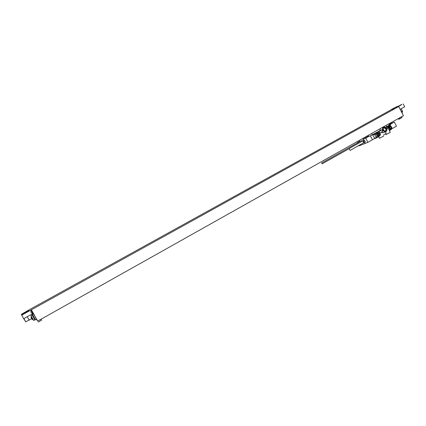 <?xml version="1.0" encoding="UTF-8"?>
<svg xmlns="http://www.w3.org/2000/svg" width="426" height="426" viewBox="0 0 426 426"><rect width="100%" height="100%" fill="white"/><g stroke="black" fill="none" stroke-linecap="round" stroke-linejoin="round"><path stroke-width="0.64" d="M381.52 127.922L403.449 115.718L398.741 106.548L396.968 107.352L401.803 104.54M390.999 109.844L30.571 309.031L21.3 314.361L23.675 318.701L33.313 313.339L33.169 313.078M397.932 118.71L398.795 119.275L399.551 118.95L401.809 117.682L401.979 116.538M399.806 108.63L399.146 107.336M399.881 108.768L399.061 107.166M398.741 106.548L21.689 315.16M398.369 106.111L396.547 106.942M396.159 107.453L401.723 104.381M396.468 106.788L392.522 109.248L390.935 109.716L396.468 106.788L392.522 109.248M28.899 310.554L29.043 310.804L22.535 314.388L22.248 313.861L28.675 310.293L28.899 310.554L22.397 314.138M23.276 313.467L26.881 311.475L23.276 313.467M31.923 318.675L25.704 321.79M32.6 314.622L35.496 319.772L32.605 314.617L32.072 314.91L34.895 319.947L32.142 315.038L31.007 315.671L33.494 320.139M35.496 319.772L36.556 319.18L35.491 319.766M33.26 313.371L33.563 313.919M23.696 318.691L25.565 321.545M31.481 309.952L37.706 321.092L36.396 319.266M36.348 319.292L36.689 319.899L36.322 319.308M32.536 314.489L33.601 313.898L36.556 319.18M31.583 310.245L31.343 309.814M32.754 313.312L33.191 313.067L31.609 310.234L30.72 311.656L31.513 313.073L30.816 311.816M31.417 312.897L32.749 313.296L31.178 310.485M37.706 321.092L380.615 128.434M402.053 116.5L401.255 116.841M399.551 118.95L399.764 117.682M400.717 117.145L399.78 117.709M39.804 319.83L41.088 319.111L41.642 320.171L38.202 322.104M31.157 315.964L31.007 315.671M401.239 108.715L402.645 111.458L402.133 111.878M402.378 113.635L402.075 111.766L400.701 110.366M403.214 103.896L404.7 106.793L400.163 109.317M392.415 109.04L390.935 109.716M368.426 136.192L365.907 137.609L370.364 135.846L372.409 139.797L367.915 142.343L359.065 145.841L358.862 145.463M390.402 122.938L391.457 123.247L394.332 122.038L396.468 126.187L392.112 128.652L391.888 128.221M374.784 138.45L374.055 138.754M359.517 141.72L358.042 142.55L357.909 142.305L359.624 141.341M359.171 140.474L359.757 141.597M390.77 122.784L388.794 123.891M368.08 135.521L361.993 138.887M357.515 142.859L357.345 142.534L357.909 142.305M357.345 142.534L359.587 141.272M367.915 142.343L365.726 138.12L363.016 139.233L362.34 138.743M362.121 141.278L361.573 140.575L321.646 163.03L322.125 163.872L321.646 163.03M364.944 142.678L365.013 142.646C365.433 141.251 364.922 140.324 363.484 139.856L363.383 139.914M365.907 137.609L363.016 139.233M391.457 123.247L389.135 124.552M369.912 136.027L372.856 134.557M372.814 134.696L370.364 135.846M378.698 131.272L380.013 130.532M387.724 126.139L389.321 124.919L388.757 123.859M389.162 124.61L391.521 123.62L390.099 124.749L390.818 126.144M388.587 125.776L390.099 124.749M368.634 136.485L365.726 138.12M394.332 122.038L391.521 123.62M391.616 128.817L391.867 128.301M390.743 126.117L390.051 124.77M372.361 139.707L374.704 138.493M385.732 127.23L387.601 126.187M376.653 137.822L374.986 138.477L374.534 138.216L372.872 135.01L373.016 134.382L380.051 130.606M379.081 131.389L381.978 129.861L382.708 131.336L379.838 132.848L379.081 131.389L374.64 133.716L374.497 134.344L376.616 137.827L378.943 136.538L379.566 135.745M390.876 129.296L391.276 129.557L389.38 130.628M386.089 127.518L389.194 125.521L389.289 126.24L388.224 126.841L387.926 127.598L388.874 129.435L390.381 129.488M386.015 127.449L386.744 126.943L385.865 127.326M383.379 127.161L381.595 127.906C380.466 128.242 379.917 129.078 379.955 130.42L381.978 129.861M380.455 130.489L377.148 132.262L380.285 130.574L379.955 130.42M383.853 136.006L379.502 138.242M389.311 130.489L390.275 132.364L385.945 134.589M381.771 131.826L382.069 132.55L384.05 132.406M378.229 132.662L376.84 132.475M378.07 132.758L377.681 132.917C376.653 133.29 376.355 134.068 376.786 135.26L378.389 136.182L378.922 135.969M389.289 126.24L388.075 127.885M388.224 126.841L387.591 126.964L387.926 127.598M385.455 131.868L386.244 133.397L383.352 135.037M388.874 129.435L389.316 130.308L390.834 129.307C391.824 128.94 392.117 128.167 391.702 126.996M389.023 129.722L389.79 129.882M390.019 126.08L389.295 125.484L387.527 126.218M382.75 130.484L385.269 131.911C386.861 131.341 387.325 130.127 386.659 128.285L384.076 126.868C382.532 127.465 382.085 128.673 382.75 130.484M386.904 128.934L387.884 128.306L387.133 126.852M381.765 132.96L382.165 132.731M383.799 130.745L383.112 129.051M383.799 130.228L383.214 129.131M383.304 130.143C382.889 129.003 383.171 128.247 384.145 127.875L385.754 128.764C386.169 129.919 385.881 130.675 384.891 131.038L383.304 130.143M383.224 130.218C383.059 127.422 384.044 126.863 386.18 128.551C386.355 131.341 385.37 131.9 383.224 130.218M378.118 132.726L376.722 133.317L376.419 134.648L377.074 135.915L378.304 136.379L379.353 135.809M387.655 127.054L387.33 127.241M363.618 142.774L362.872 140.766C363.905 141.134 364.246 141.783 363.884 142.715L364.821 142.753C365.242 141.357 364.731 140.431 363.293 139.968L362.979 140.399M364.709 142.801L364.294 142.769M350.081 150.415L349.091 148.61L350.081 150.415M31.38 318.259L31.029 317.162L32.424 319.654M390.53 126.836L389.912 127.188L389.928 127.997L390.567 128.455L391.185 128.109L391.164 127.299L390.53 126.836M379.023 133.327L378.394 133.684L378.41 134.499L379.055 134.962L379.683 134.605L379.662 133.791L379.023 133.327M29.202 320.187L27.259 316.71M400.77 110.398L400.206 109.29M372.835 134.616L372.553 134.728M368.08 135.473L368.607 136.496L368.059 135.479M368.165 135.425L368.703 136.464M386.606 126.74L385.935 125.446M372.367 134.834L371.653 133.46M374.534 138.216L376.163 137.566L377.074 135.915M376.419 134.648L374.497 134.344L372.872 135.01M376.722 133.317L373.016 134.382M377.67 134.904L379.278 135.825C380.322 135.468 380.636 134.685 380.21 133.482L378.57 132.55C377.537 132.923 377.239 133.705 377.67 134.904M377.915 134.781C379.539 136.054 380.29 135.628 380.157 133.514C378.533 132.236 377.787 132.662 377.915 134.781M391.654 127.023C390.046 125.755 389.311 126.171 389.439 128.274C391.047 129.541 391.782 129.121 391.654 127.023M390.046 126.075L391.718 126.975L390.046 126.075C389.055 126.458 388.773 127.23 389.194 128.396L390.823 129.307C391.845 128.929 392.144 128.151 391.723 126.98M376.744 137.784L378.304 136.379M350.124 150.399L363.697 142.737M35.422 319.649L34.895 319.947M25.778 321.923L23.904 318.573M34.82 319.82L33.686 320.453M31.157 315.922L31.796 318.467L33.532 320.16M388.773 123.849L389.321 124.919M374.986 138.477L376.616 137.827M378.693 136.677L379.545 138.328M378.389 136.182L379.278 135.825C380.338 135.457 380.658 134.669 380.232 133.466L378.57 132.55M389.912 129.68L390.823 129.307M383.288 132.715L385.269 131.911M384.145 127.875L383.698 128.061M383.815 130.468L383.613 130.068M385.535 133.796L385.988 134.669M348.969 148.759L322.125 163.872M362.648 140.979L363.138 140.074M362.643 140.985L349.107 148.605"/></g></svg>
